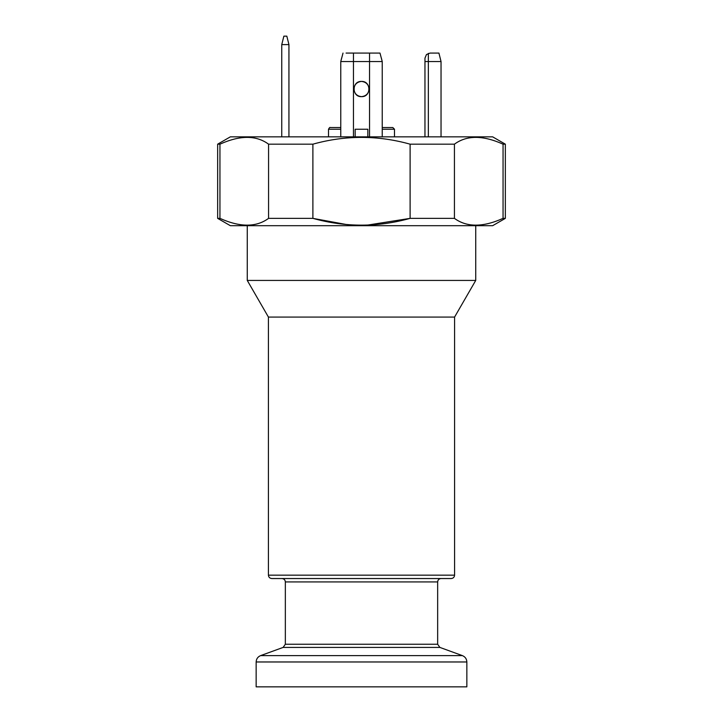 <?xml version="1.0" encoding="UTF-8"?>
<svg xmlns="http://www.w3.org/2000/svg" width="723" height="723" viewBox="0 0 723 723"><rect width="100%" height="100%" fill="white"/><g stroke="black" fill="none" stroke-linecap="round" stroke-linejoin="round"><path stroke-width="1.08" d="M219.946 144.175L217.65 144.175L230.348 136.846L492.652 136.846L505.35 144.175L505.35 218.364L492.652 225.693L230.348 225.693L217.65 218.364L219.946 218.364L219.946 144.175C240.054 135.129 256.258 135.129 268.567 144.175L268.567 218.364C256.258 227.402 240.054 227.402 219.946 218.364M505.35 218.364L503.054 218.364C482.946 227.402 466.742 227.402 454.433 218.364L410.113 218.364C377.704 227.402 345.296 227.402 312.887 218.364L268.567 218.364M268.567 144.175L312.887 144.175L312.887 218.364L346.281 224.501M367.474 225.097L410.113 218.364L410.113 144.175C377.704 135.129 345.296 135.129 312.887 144.175M454.433 218.364L454.433 144.175L410.113 144.175M454.433 144.175C466.742 135.129 482.946 135.129 503.054 144.175L503.054 218.364L503.054 144.175L505.35 144.175M341.618 58.147L340.768 61.536L382.232 61.536L379.982 53.077L369.534 53.077L376.927 53.077M346.073 53.077L353.466 53.077L353.466 136.846M438.924 53.077L430.04 53.077L438.924 53.077L441.039 61.536L441.039 136.846M286.823 36.15L283.868 36.15L281.753 44.609L288.938 44.609L286.823 36.15M369.534 136.846L369.534 53.077L353.466 53.077M382.232 136.846L382.232 61.536L381.383 58.147M353.881 89.037C354.397 84.474 356.936 81.934 361.5 81.419C366.055 81.934 368.594 84.474 369.119 89.037C368.603 93.592 366.064 96.132 361.5 96.647C356.945 96.141 354.406 93.601 353.881 89.037M430.04 53.077L426.453 54.559L424.961 58.147L424.961 61.536L441.039 61.536M340.768 136.846L340.768 61.536L343.018 53.077M361.5 81.419C371.324 80.967 371.324 97.108 361.5 96.647C351.676 97.108 351.676 80.967 361.5 81.419M288.938 44.609L288.938 136.846M281.753 44.609L281.753 136.846M424.961 136.846L424.961 61.536M355.156 136.846L355.156 129.227L367.844 129.227L367.844 136.846M392.806 127.537L382.232 127.537L392.806 127.537L394.496 129.227L394.496 136.846M330.194 127.537L340.768 127.537L330.194 127.537C329.986 127.103 329.426 127.664 328.504 129.227L328.504 136.846M451.197 578.545L271.803 578.545C269.733 578.319 268.604 577.189 268.423 575.156L454.577 575.156C454.396 577.189 453.267 578.319 451.197 578.545M454.577 575.156L454.577 317.081L268.423 317.081L268.423 575.156M454.577 317.081L475.734 280.434L247.266 280.434L268.423 317.081M256.15 661.97L256.15 686.85L466.85 686.85L466.85 661.97L256.15 661.97C256.304 658.924 257.795 656.8 260.605 655.616L462.395 655.616L439.882 647.419L283.118 647.419L260.605 655.616M428.35 53.366L428.35 136.846M394.496 129.227L382.232 129.227M367.844 129.227L355.156 129.227M340.768 129.227L328.504 129.227M285.341 581.925L285.341 644.238L437.659 644.238L437.659 581.925L285.341 581.925C285.16 579.891 284.04 578.762 281.961 578.545M217.65 144.175L217.65 218.364M437.659 581.925C437.84 579.891 438.96 578.762 441.039 578.545M247.266 225.693L247.266 280.434M475.734 225.693L475.734 280.434M439.882 647.419L437.659 644.238M285.341 644.238L283.118 647.419M466.85 661.97C466.697 658.924 465.205 656.8 462.395 655.616"/></g></svg>
